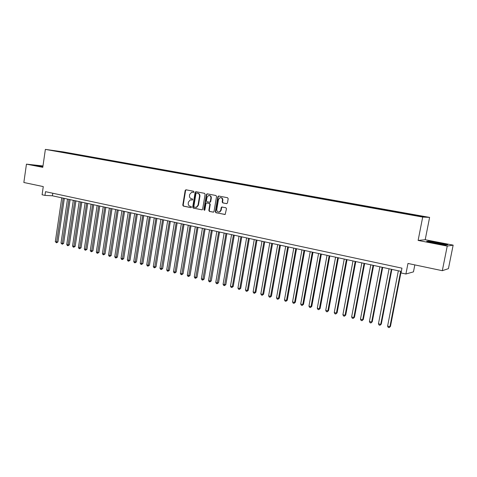 <?xml version="1.0" encoding="UTF-8"?>
<svg xmlns="http://www.w3.org/2000/svg" width="477" height="477" viewBox="0 0 477 477"><rect width="100%" height="100%" fill="white"/><g stroke="black" fill="none" stroke-linecap="round" stroke-linejoin="round"><path stroke-width="0.72" d="M193.996 191.915L193.59 191.247L186.018 189.798L185.171 190.484L182.774 205.152L183.347 206.106L190.889 207.638L191.486 207.167L191.08 206.493L190.096 206.297C188.743 205.861 188.129 204.836 188.248 203.22L188.451 201.998L190.335 199.839L192.326 200.024L192.738 199.553L192.332 198.879L191.349 198.682C189.995 198.253 189.375 197.234 189.5 195.618L189.703 194.389L191.73 192.195L193.555 192.398L193.996 191.915M421.489 216.003L417.965 215.437L421.489 216.003M226.563 203.655L227.457 202.958L228.179 198.712L227.571 197.722L218.734 196.041L217.852 196.733L215.324 211.746L215.926 212.73L225.18 214.453L226.486 208.717L225.877 207.728L221.704 207.012L221.203 207.662L220.773 210.196L219.515 211.901C217.739 212.247 216.826 211.412 216.796 209.397L218.46 199.505L220.01 197.681C221.656 197.561 222.467 198.432 222.449 200.274L222.169 201.932L222.777 202.916L226.748 203.661M42.984 165.948L26.45 164.148L23.85 182.494L43.27 186.59L42.089 194.759L44.969 195.391L45.512 191.671L401.962 268.163L401.032 272.939L405.909 274.001L413.464 271.866L414.829 264.896M447.235 246.09L453.15 245.136L425.204 239.734L418.12 240.426L447.235 246.09L442.31 270.692L407.966 263.453L405.909 274.001M418.12 240.426L422.7 217.071L45.369 149.39L63.34 151.913L429.604 217.399L422.7 217.071M26.45 164.148L42.787 167.326L45.369 149.39M205.116 194.3L204.526 193.328L195.981 191.7L195.123 192.386L192.69 207.161L193.268 208.121L202.123 209.832L202.642 209.176L205.116 194.3M207.262 193.853L215.95 195.51L216.552 196.488L214.03 211.484L213.547 212.128L209.439 211.412L208.843 210.435L209.856 204.377L209.26 203.405L206.493 202.934L205.939 203.601L204.889 209.886L204.532 210.345L203.87 209.683L206.392 194.544L207.262 193.853M453.15 245.136L448.428 268.652L442.31 270.692M63.125 152.038L68.074 152.843L63.125 152.038M413.046 215.061L413.189 214.722L414.567 214.799L70.095 153.195L66.792 152.729L66.476 153.099M413.189 214.722L423.755 216.612L420.857 216.463L408.658 214.453L56.042 151.227L66.792 152.729M425.204 239.734L429.604 217.399M44.969 195.391L52.404 195.797L401.324 271.437M52.78 193.227L52.404 195.797M70.012 153.731L70.095 153.195M60.454 152.02L60.46 151.597M42.942 166.246L34.863 165.221L42.852 166.861M447.79 244.814L439.156 242.829L428.728 241.118L426.671 241.344L435.268 243.33L445.965 245.089L447.79 244.814M192.827 192.243L193.596 192.386M191.104 199.821L192.362 200.012M186.203 189.834L185.589 190.52L183.192 205.17L183.764 206.124L191.128 207.626M196.154 191.736L195.528 192.422L193.096 207.179L193.68 208.139L202.069 209.844M196.584 193.006L195.981 193.483L193.841 206.463L194.246 207.137L196.297 207.298L198.027 205.182L199.499 196.285C199.624 194.658 198.998 193.632 197.627 193.203L196.888 193.03M195.808 207.382L196.703 207.316L198.432 205.199L198.027 205.182M196.989 193.036L198.033 193.239C199.404 193.668 200.03 194.694 199.905 196.315L198.432 205.199M213.452 212.158L209.439 211.412M207.024 202.934L209.653 203.429L210.25 204.4L209.242 210.446L209.832 211.424M207.423 193.883L206.791 194.574L204.269 209.695L204.561 210.333M210.906 198.086C210.941 196.315 210.178 195.451 208.61 195.492L206.982 197.329L206.41 200.787L207 201.759L209.767 202.23L210.327 201.556L210.906 198.086L211.299 198.116C211.377 196.524 210.715 195.648 209.314 195.487M209.63 202.254L210.166 202.254L210.721 201.58L210.327 201.556M211.299 198.116L210.721 201.58M220.815 197.645C222.234 197.812 222.908 198.7 222.837 200.304L222.556 201.956L223.158 202.94L226.831 203.655M218.895 212.056L219.903 211.913L221.161 210.208L220.773 210.196M222.199 206.994L221.59 207.68L221.161 210.208M218.883 196.071L218.239 196.762L215.717 211.758L216.319 212.742L225.025 214.513M61.76 197.824L55.314 241.642L56.733 242L57.926 241.964L64.347 198.384M57.926 241.964L56.524 242.817L63.191 198.134M56.524 242.817L55.314 241.642M42.906 166.497L39.305 166.276M35.775 165.483L42.918 166.401M440.754 244.236L443.067 244.516C446.74 244.832 436.729 242.626 432.21 242.119L430.898 242.012C430.367 242.203 432.758 242.799 438.071 243.795M427.481 241.529L428.954 241.368L439.055 243.026L447.211 244.898M67.513 199.07L61.002 243.085L62.439 243.455L63.62 243.407L70.113 199.63M63.62 243.407L62.225 244.266L68.962 199.386M62.225 244.266L61.002 243.085M73.327 200.328L66.75 244.546L68.199 244.916L69.374 244.868L75.932 200.895M69.374 244.868L67.978 245.733L74.788 200.644M67.978 245.733L67.4 245.589L66.75 244.546M79.194 201.604L72.552 246.025L74.013 246.394L75.181 246.347L81.805 202.17M75.181 246.347L73.786 247.217L80.673 201.92M73.786 247.217L73.202 247.068L72.552 246.025M85.121 202.886L78.413 247.515L79.886 247.885L81.042 247.831L87.732 203.452M81.042 247.831L79.647 248.708L86.611 203.208M79.647 248.708L79.057 248.559L78.413 247.515M91.101 204.186L84.322 249.018L85.812 249.393L86.963 249.334L93.719 204.752M86.963 249.334L85.568 250.216L92.604 204.508M85.568 250.216L84.972 250.067L84.322 249.018M97.141 205.492L90.29 250.532L91.793 250.914L92.937 250.854L99.765 206.064M92.937 250.854L91.542 251.743L98.656 205.82M91.542 251.743L90.94 251.588L90.29 250.532M103.235 206.815L96.318 252.065L97.839 252.452L98.972 252.387L105.87 207.388M98.972 252.387L97.576 253.281L104.773 207.149M97.576 253.281L96.968 253.126L96.318 252.065M109.394 208.151L102.406 253.615L103.938 254.002L105.065 253.931L112.029 208.723M105.065 253.931L103.67 254.831L110.944 208.485M103.67 254.831L103.056 254.676L102.406 253.615M115.613 209.498L108.553 255.177L110.098 255.571L111.219 255.493L118.254 210.071M111.219 255.493L109.823 256.399L117.181 209.838M109.823 256.399L109.203 256.244L108.553 255.177M121.891 210.858L114.76 256.751L116.322 257.151L117.431 257.073L124.545 211.436M117.431 257.073L116.036 257.985L123.471 211.204M116.036 257.985L115.41 257.824L114.76 256.751M128.235 212.235L121.027 258.343L122.607 258.749L123.704 258.665L130.889 212.808M123.704 258.665L122.309 259.583L129.833 212.581M122.309 259.583L121.677 259.422L121.027 258.343M134.645 213.624L127.359 259.953L128.951 260.359L130.042 260.275L137.304 214.197M130.042 260.275L128.647 261.199L136.255 213.97M128.647 261.199L128.009 261.038L127.359 259.953M141.114 215.026L133.751 261.581L135.361 261.992L136.44 261.897L143.78 215.604M136.44 261.897L135.045 262.833L142.742 215.377M135.045 262.833L134.401 262.666L133.751 261.581M147.649 216.445L140.208 263.221L141.836 263.638L142.903 263.542L150.321 217.023M142.903 263.542L141.508 264.479L149.295 216.796M141.508 264.479L140.858 264.312L140.208 263.221M154.25 217.876L146.731 264.878L148.371 265.295L149.432 265.2L156.927 218.454M149.432 265.2L148.037 266.142L155.913 218.233M148.037 266.142L147.381 265.975L146.731 264.878M160.922 219.319L153.32 266.554L154.977 266.977L156.027 266.87L163.599 219.903M156.027 266.87L154.631 267.824L162.597 219.682M154.631 267.824L153.97 267.657L153.32 266.554M167.66 220.779L159.98 268.247L161.649 268.67L162.687 268.563L170.343 221.364M162.687 268.563L161.298 269.523L169.353 221.149M161.298 269.523L160.63 269.356L159.98 268.247M174.463 222.258L166.7 269.958L168.393 270.387L169.418 270.274L177.158 222.842M169.418 270.274L168.029 271.24L176.18 222.628M168.029 271.24L167.349 271.067L166.7 269.958M181.343 223.749L173.497 271.681L175.202 272.117L176.216 271.997L184.039 224.333M176.216 271.997L174.826 272.975L183.073 224.124M174.826 272.975L174.147 272.796L173.497 271.681M188.29 225.251L180.36 273.428L182.083 273.87L183.085 273.744L190.997 225.842M183.085 273.744L181.701 274.722L190.043 225.633M181.701 274.722L181.01 274.549L180.36 273.428M195.314 226.778L187.294 275.193L189.035 275.634L190.025 275.503L198.021 227.362M190.025 275.503L188.642 276.493L197.079 227.159M188.642 276.493L187.944 276.314L187.294 275.193M202.409 228.316L194.3 276.97L196.065 277.423L197.043 277.286L205.122 228.9M197.043 277.286L195.653 278.282L204.198 228.704M195.653 278.282L194.95 278.103L194.3 276.97M209.582 229.872L201.383 278.771L203.16 279.224L204.126 279.087L212.301 230.457M204.126 279.087L202.743 280.088L211.383 230.26M202.743 280.088L202.033 279.91L201.383 278.771M218.812 196.053L218.442 196.047M216.826 231.44L208.538 280.589L210.339 281.048L211.287 280.905L219.551 232.031M211.287 280.905L209.904 281.913L218.651 231.834M209.904 281.913L209.188 281.734L208.538 280.589M224.154 233.026L215.771 282.432L217.59 282.891L218.526 282.742L226.879 233.623M218.526 282.742L217.148 283.761L225.997 233.426M217.148 283.761L216.421 283.577L215.771 282.432M231.554 234.636L223.081 284.286L224.917 284.757L225.842 284.602L234.29 235.227M225.842 284.602L224.464 285.628L233.42 235.036M224.464 285.628L223.725 285.437L223.081 284.286M239.037 236.258L230.463 286.164L232.323 286.641L233.235 286.474L241.779 236.848M233.235 286.474L231.858 287.512L232.323 286.641L240.921 236.664M231.858 287.512L231.112 287.321L230.463 286.164M246.603 237.898L237.934 288.066L239.812 288.543L240.706 288.376L249.346 238.488M240.706 288.376L239.329 289.414L239.812 288.543L248.511 238.309M239.329 289.414L238.583 289.223L237.934 288.066M254.253 239.555L245.482 289.98L247.378 290.463L248.261 290.29L257.002 240.152M248.261 290.29L246.889 291.34L247.378 290.463L256.179 239.973M246.889 291.34L246.126 291.149L245.482 289.98M261.98 241.231L253.114 291.924L255.034 292.413L255.893 292.228L264.735 241.827M255.893 292.228L254.527 293.289L255.034 292.413L263.93 241.654M254.527 293.289L253.758 293.093L253.114 291.924M269.797 242.924L260.824 293.886L262.767 294.375L263.614 294.19L272.558 243.52M263.614 294.19L262.249 295.257L262.767 294.375L271.765 243.353M262.249 295.257L261.474 295.06L260.824 293.886M277.703 244.635L268.623 295.865L270.59 296.366L271.419 296.175L280.464 245.238M271.419 296.175L270.054 297.249L270.59 296.366L279.695 245.071M270.054 297.249L269.272 297.046L268.623 295.865M285.693 246.37L276.511 297.869L278.496 298.375L279.307 298.179L288.46 246.973M279.307 298.179L277.948 299.264L278.496 298.375L287.709 246.806M277.948 299.264L277.155 299.061L276.511 297.869M293.778 248.123L284.483 299.896L286.492 300.409L287.291 300.2L296.545 248.726M287.291 300.2L285.932 301.297L286.492 300.409L295.812 248.565M285.932 301.297L285.127 301.088L284.483 299.896M301.947 249.894L292.55 301.947L294.577 302.466L295.358 302.251L304.725 250.497M295.358 302.251L294.005 303.354L294.577 302.466L304.01 250.342M294.005 303.354L293.194 303.145L292.55 301.947M310.217 251.689L300.701 304.022L302.758 304.541L303.515 304.32L312.995 252.291M303.515 304.32L302.168 305.435L302.758 304.541L312.298 252.136M302.168 305.435L301.345 305.226L300.701 304.022M318.576 253.502L308.947 306.115L311.028 306.645L311.767 306.419L321.361 254.104M311.767 306.419L310.42 307.54L311.028 306.645L320.681 253.955M310.42 307.54L309.591 307.325L308.947 306.115M327.031 255.332L317.288 308.237L319.387 308.768L320.115 308.536L329.822 255.934M320.115 308.536L318.767 309.668L319.387 308.768L329.16 255.797M318.767 309.668L317.932 309.454L317.288 308.237M335.587 257.186L325.725 310.384L327.848 310.921L328.552 310.682L338.378 257.795M328.552 310.682L327.216 311.821L327.848 310.921L337.74 257.652M327.216 311.821L326.363 311.6L325.725 310.384M344.239 259.065L334.258 312.548L336.41 313.097L337.096 312.846L347.035 259.667M337.096 312.846L335.754 313.997L336.41 313.097L346.415 259.536M335.754 313.997L334.896 313.777L334.258 312.548M352.992 260.961L342.891 314.742L345.068 315.297L345.73 315.041L355.794 261.569M345.73 315.041L344.4 316.197L345.068 315.297L355.198 261.438M344.4 316.197L343.529 315.977L342.891 314.742M361.852 262.881L351.627 316.966L353.827 317.527L354.471 317.259L364.655 263.489M354.471 317.259L353.141 318.427L353.827 317.527L364.082 263.364M353.141 318.427L352.264 318.207L351.627 316.966M370.814 264.824L360.463 319.208L362.687 319.775L363.307 319.507L373.622 265.433M363.307 319.507L361.983 320.681L362.687 319.775L373.068 265.313M361.983 320.681L361.095 320.455L360.463 319.208M379.883 266.792L369.401 321.486L371.655 322.058L372.251 321.778L382.691 267.4M372.251 321.778L370.933 322.965L371.655 322.058L382.166 267.287M370.933 322.965L370.033 322.738L369.401 321.486M389.059 268.778L378.452 323.782L380.729 324.366L381.302 324.074L391.873 269.392M381.302 324.074L379.99 325.272L380.729 324.366L391.373 269.278M379.99 325.272L379.084 325.04L378.452 323.782M398.349 270.793L387.604 326.113L389.912 326.697L390.466 326.399L401.163 271.407M390.466 326.399L389.154 327.61L389.912 326.697L400.686 271.3M389.154 327.61L388.236 327.377L387.604 326.113M191.569 199.857L191.164 199.833M183.764 206.124L183.347 206.106M183.192 205.17L182.774 205.152M185.589 190.52L185.171 190.484M193.68 208.139L193.268 208.121M193.096 207.179L192.69 207.161M195.528 192.422L195.123 192.386M199.905 196.315L199.499 196.285M198.033 193.239L197.627 193.203M209.242 210.446L208.843 210.435M210.25 204.4L209.856 204.377M209.653 203.429L209.26 203.405M207.203 202.946L206.809 202.922M204.269 209.695L203.87 209.683M206.791 194.574L206.392 194.544M223.158 202.94L222.777 202.916M222.556 201.956L222.169 201.932M222.837 200.304L222.449 200.274M221.59 207.68L221.203 207.662M216.319 212.742L215.926 212.73M215.717 211.758L215.324 211.746M218.239 196.762L217.852 196.733M186.119 189.822L185.821 189.792M196.113 191.724L195.761 191.694M196.703 207.316L196.297 207.298M210.166 202.254L209.767 202.23M207.412 193.883L207.012 193.853M219.903 211.913L219.515 211.901M222.091 207.03L221.704 207.012M431.262 242.328L430.898 242.012"/></g></svg>
